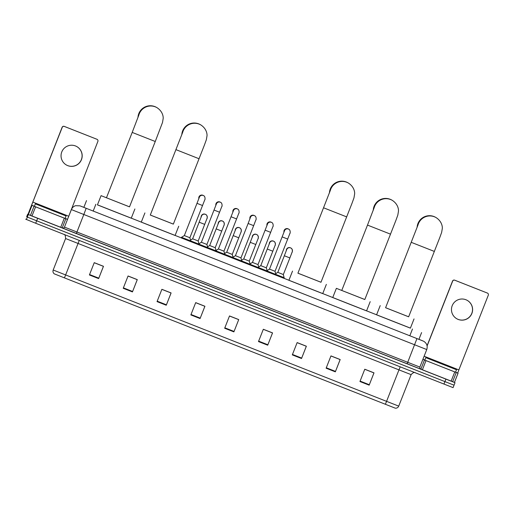 <?xml version="1.0" encoding="UTF-8"?>
<svg xmlns="http://www.w3.org/2000/svg" width="514" height="514" viewBox="0 0 514 514"><rect width="100%" height="100%" fill="white"/><g stroke="black" fill="none" stroke-linecap="round" stroke-linejoin="round"><path stroke-width="0.77" d="M283.342 274.534L289.883 257.932L284.345 255.754L277.811 272.356L283.342 274.534L284.281 278.453L266.13 271.341L266.682 270.846L275.902 274.482L275.658 275.099M198.006 244.51L198.558 244.015L207.778 247.645L207.842 248.384L198.006 244.51M215.038 251.217L215.591 250.723L224.811 254.353L224.875 255.092L215.038 251.217M240.963 257.88L253.659 225.659L248.121 223.481L235.431 255.696L240.963 257.88L241.908 261.799L224.579 254.944M266.451 271.437L241.612 261.652M180.973 237.802L181.526 237.307L190.745 240.937L190.816 241.676L180.973 237.802M97.454 204.842L410.41 328.112M376.595 314.786L366.572 310.841M332.751 297.522L322.734 293.578M288.913 280.258L283.985 278.312M181.301 237.866L175.113 235.431M141.292 222.106L131.276 218.161M198.327 244.606L190.514 241.529M215.353 251.314L207.547 248.236M80.03 205.876A6.611 6.521 -69.1 0 0 79.966 205.851L423.028 340.981L79.953 205.844L75.539 205.69C73.566 206.358 72.185 207.656 71.382 209.571L64.475 227.098L419.854 367.073C419.88 368.454 420.163 369.155 420.715 369.187L76.329 233.568L83.821 214.499L71.382 209.571M454.453 382.397L27.64 214.261L27.981 214.389L62.11 127.318A1.651 1.651 -60.4 0 1 64.256 126.386L64.359 126.444A1.651 1.651 119.6 0 0 62.22 127.376L31.617 205.176L35.588 206.834L31.952 216.053L27.981 214.402M26.67 216.722L27.345 217.101L26.67 216.722L27.64 214.261L26.67 216.722M453.072 387.633L455.012 382.712L453.072 387.633L443.955 384.061L35.704 223.256L36.674 220.795L27.345 217.101L444.925 381.6L36.674 220.795L37.638 218.334M454.042 385.172L444.925 381.6L454.042 385.172M54.233 273.84L54.233 273.833C53.038 272.793 52.691 271.52 53.186 270.011L65.625 274.939L64.436 277.875L54.233 273.84M364.754 369.283L373.954 372.907L369.155 385.153L373.999 372.856L364.779 369.225L359.935 381.523L369.155 385.153M340.152 359.524L335.34 371.834L340.184 359.537L330.965 355.906L326.12 368.204L335.34 371.834M306.338 346.205L301.525 358.515L306.37 346.218L297.143 342.587L292.305 354.885L301.525 358.515M263.309 329.326L272.504 332.95L267.71 345.196L272.555 332.899L263.329 329.268L258.484 341.566L267.71 345.196M103.442 266.291L98.63 278.594L103.475 266.297L94.248 262.667L89.404 274.964L98.63 278.594M137.257 279.61L132.445 291.92L137.289 279.622L128.063 275.986L123.225 288.283L132.445 291.92M171.072 292.929L166.26 305.239L171.104 292.941L161.884 289.305L157.04 301.602L166.26 305.239M204.893 306.248L200.074 318.558L204.919 306.26L195.699 302.624L190.855 314.921L200.074 318.558M234.063 331.446L238.734 319.579L234.063 331.446L224.836 327.816M238.734 319.579L229.514 315.943L224.669 328.24L233.896 331.877M385.378 404.293L386.567 401.35L398.723 406.118C398.061 407.557 396.936 408.251 395.35 408.2L64.436 277.875M35.704 223.256L25.7 219.182M238.689 319.624L229.488 316.007M204.874 306.305L195.673 302.688M171.053 292.986L161.859 289.363M137.238 279.667L128.044 276.044M103.423 266.348L94.229 262.725M306.318 346.269L297.124 342.645M340.133 359.588L330.939 355.964M66.088 215.97L35.344 203.859L66.088 215.97L65.117 218.431L49.832 212.436L34.374 206.32L35.344 203.859M40.696 205.966L60.736 213.863L40.696 205.966M76.804 146.58A10.576 10.576 -60.4 0 1 81.058 160.329A10.576 10.576 -60.4 0 1 66.345 164.962M75.494 145.957A10.576 10.576 119.6 0 0 62.078 151.238A10.576 10.576 119.6 0 0 67.745 165.636A10.576 10.576 119.6 0 0 81.154 160.362A10.576 10.576 119.6 0 0 75.494 145.957M76.329 233.568L60.697 227.381L64.334 218.154L35.588 206.834M60.697 227.381L31.952 216.053M64.334 218.154L67.514 219.388L97.878 141.421A1.651 1.651 119.6 0 0 96.947 139.281L64.256 126.386M96.838 139.217A1.651 1.651 -60.4 0 1 97.05 139.32L97.159 139.384M96.947 139.281L64.359 126.444M138.812 115.2A12.394 12.387 -60.4 0 1 156.911 107.619L156.462 107.362A12.394 12.387 119.6 0 0 137.964 117.513M129.522 206.834L101.078 195.654L129.509 206.859M134.893 208.98L131.256 218.199L114.442 211.607L97.442 204.88L101.072 195.654M182.65 132.464A12.394 12.387 -60.4 0 1 200.749 124.883L200.299 124.632A12.394 12.387 119.6 0 0 181.802 134.784M182.74 132.201L150.294 215.045L173.346 224.123L204.424 145.032L206.345 139.75L207.013 135.799C207.206 133.768 206.429 128.519 200.749 124.883M173.359 224.104L150.3 215.019M178.731 226.244L175.094 235.47L158.28 228.878L141.279 222.144L144.909 212.924M330.271 190.61A12.394 12.387 -60.4 0 1 348.37 183.029L347.92 182.778A12.394 12.387 119.6 0 0 329.423 192.93M330.361 190.347L297.914 273.191L320.974 282.27L352.045 203.178L353.966 197.896L354.634 193.945C354.827 191.915 354.05 186.666 348.37 183.029M320.98 282.25L297.921 273.165M326.351 284.39L322.721 293.616L305.901 287.024L288.9 280.291L292.537 271.071M374.108 207.881A12.394 12.387 -60.4 0 1 392.208 200.299L391.758 200.042A12.394 12.387 119.6 0 0 373.26 210.194M364.818 299.514L336.374 288.335L364.811 299.54L395.883 220.442L397.804 215.16L398.472 211.209C398.665 209.185 397.887 203.929 392.208 200.299M370.189 301.66L366.559 310.88L349.738 304.288L332.738 297.561L336.374 288.335M417.946 225.145A12.394 12.387 -60.4 0 1 436.045 217.563L435.596 217.313A12.394 12.387 119.6 0 0 417.098 227.464M418.036 224.881L385.59 307.725L408.649 316.804L439.721 237.712L441.642 232.431L442.31 228.479C442.503 226.449 441.725 221.2 436.045 217.563M408.656 316.785L385.596 307.7M414.027 318.924L410.397 328.15L393.576 321.558L376.576 314.825L380.212 305.605M199.265 197.53A2.975 2.975 -60.4 0 1 203.621 195.667C205.446 196.284 205.144 200.145 204.758 199.83L189.872 237.751L184.34 235.573L199.291 197.46M198.834 198.693A2.975 2.975 -60.4 0 1 203.203 195.436L203.621 195.667A2.975 2.975 -60.4 0 1 203.737 195.738M216.298 204.238A2.975 2.975 -60.4 0 1 220.647 202.375C222.478 202.991 222.17 206.859 221.791 206.538L206.904 244.458L201.372 242.28L216.317 204.167M215.867 205.401A2.975 2.975 -60.4 0 1 220.236 202.143L220.647 202.375A2.975 2.975 -60.4 0 1 220.769 202.445M233.324 210.946A2.975 2.975 -60.4 0 1 237.68 209.089C239.511 209.699 239.203 213.567 238.817 213.246L223.937 251.173L218.399 248.988L233.35 210.875M232.9 212.109A2.975 2.975 -60.4 0 1 237.262 208.851L237.68 209.089A2.975 2.975 -60.4 0 1 237.796 209.159M241.843 261.067L232.617 257.43L232.373 258.047M249.926 218.816A2.975 2.975 -60.4 0 1 254.295 215.559L254.713 215.796A2.975 2.975 -60.4 0 1 254.828 215.867M267.389 224.361A2.975 2.975 -60.4 0 1 271.745 222.504C273.57 223.121 273.268 226.982 272.883 226.661L257.996 264.588L252.464 262.403L267.415 224.29M257.996 264.588L258.87 267.775L249.65 264.138L249.406 264.755M266.959 225.524A2.975 2.975 -60.4 0 1 271.328 222.266L271.745 222.504A2.975 2.975 -60.4 0 1 271.861 222.575M284.422 231.069A2.975 2.975 -60.4 0 1 288.772 229.212C290.603 229.829 290.294 233.69 289.915 233.375L275.029 271.296L269.497 269.118L284.441 230.998M283.991 232.232A2.975 2.975 -60.4 0 1 288.36 228.974L288.772 229.212A2.975 2.975 -60.4 0 1 288.894 229.283M201.424 216.388A2.975 2.975 -60.4 0 1 205.78 214.524C207.611 215.141 207.303 219.003 206.917 218.688L198.186 240.995L192.654 238.811L201.449 216.317M201.128 217.204A2.975 2.975 -60.4 0 1 205.568 214.402L205.78 214.524A2.975 2.975 -60.4 0 1 207.078 218.199M198.584 243.996L190.739 240.905M218.161 223.911A2.975 2.975 -60.4 0 1 222.813 221.238C224.644 221.849 224.335 225.717 223.95 225.395L215.218 247.703L209.686 245.519L218.482 223.025M215.617 250.703L207.772 247.613M235.194 230.619A2.975 2.975 -60.4 0 1 239.845 227.946C241.67 228.557 241.368 232.424 240.982 232.103L232.251 254.411L226.713 252.233L235.515 229.732M232.649 257.411L224.804 254.321M252.522 236.511A2.975 2.975 -60.4 0 1 256.871 234.654C258.703 235.271 258.394 239.132 258.015 238.811L249.277 261.118L243.745 258.94L252.541 236.44M252.22 237.327A2.975 2.975 -60.4 0 1 256.659 234.532L256.871 234.654A2.975 2.975 -60.4 0 1 258.169 238.329M249.682 264.119L241.831 261.028M269.548 243.218A2.975 2.975 -60.4 0 1 273.904 241.362C275.735 241.978 275.427 245.84 275.041 245.525L266.31 267.826L260.778 265.648L269.574 243.148M269.252 244.034A2.975 2.975 -60.4 0 1 273.692 241.239L273.904 241.362A2.975 2.975 -60.4 0 1 275.202 245.037M266.708 270.827L258.863 267.736M286.285 250.742A2.975 2.975 -60.4 0 1 290.718 247.947L290.937 248.069A2.975 2.975 -60.4 0 1 292.235 251.744M284.216 277.721L275.896 274.45M467.226 300.362A10.576 10.576 -60.4 0 1 471.479 314.112A10.576 10.576 -60.4 0 1 456.766 318.744M465.915 299.739A10.576 10.576 119.6 0 0 452.5 305.014A10.576 10.576 119.6 0 0 458.167 319.419A10.576 10.576 119.6 0 0 471.576 314.144A10.576 10.576 119.6 0 0 465.915 299.739M454.755 371.937L458.064 373.215L454.434 382.442L451.119 381.163L454.755 371.937L426.01 360.616L422.373 369.836L420.632 369.148M451.119 381.163L422.373 369.836M427.07 345.742L452.532 281.1A1.651 1.651 -60.4 0 1 454.678 280.169L454.781 280.226A1.651 1.651 119.6 0 0 452.641 281.158L427.115 345.961M454.434 382.442L458.064 373.215L457.698 373.003L458.873 369.913L488.3 295.203A1.651 1.651 119.6 0 0 487.368 293.064L454.678 280.169M487.259 292.999A1.651 1.651 -60.4 0 1 487.471 293.102L487.58 293.16M487.368 293.064L454.781 280.226M422.894 359.37L426.01 360.616M456.509 369.752L425.765 357.641L456.509 369.752L455.539 372.213L440.254 366.219L424.795 360.102L425.765 357.641M431.117 359.749L451.157 367.645L431.117 359.749M93.188 211.061L95.848 204.296M409.819 335.777L412.479 329.011M422.926 340.936A6.611 6.496 112 0 1 422.983 340.955L423.877 341.386C426.858 343.391 427.815 346.115 426.755 349.552L83.821 214.499L86.172 208.305M28.309 214.646L26.375 219.562M445.895 379.139L443.955 384.061M64.475 227.098L64.481 227.098C64.533 228.068 61.584 228.28 62.406 228.055L62.535 228.1M416.95 338.597L407.114 363.861M400.207 366.829L398.967 369.874L65.586 238.535L53.186 270.011M415.293 372.727C414.329 372.033 412.935 372.669 411.123 374.635L398.967 369.874L386.567 401.35L65.625 274.939L79.265 240.411M200.242 318.127L191.022 314.497M166.427 304.808L157.207 301.178M132.612 291.489L123.392 287.859M98.797 278.17L89.577 274.54M267.878 344.765L258.658 341.135M301.692 358.091L292.472 354.454M335.507 371.41L326.287 367.773M369.322 384.729L360.102 381.092M68.452 216.131L32.787 202.086M67.276 219.227L65.137 218.379M34.393 206.275L31.617 205.176M32.009 205.401L28.379 214.621L31.984 205.388M65.831 218.746L62.194 227.965M30.422 215.45L34.059 206.23M138.902 114.93L132.201 132.413L155.26 141.498L162.508 122.48L163.176 118.528C163.368 116.505 162.591 111.249 156.911 107.619M176.039 149.683L199.098 158.762M323.659 207.829L346.719 216.908M374.198 207.611L367.497 225.093L390.556 234.178M411.335 242.364L434.394 251.442M202.561 205.536L197.029 203.351M219.594 212.243L214.062 210.059M236.626 218.951L231.094 216.773M250.357 217.653A2.975 2.975 -60.4 0 1 254.713 215.796C256.544 216.413 256.235 220.275 255.85 219.953L253.659 225.659M270.685 232.367L265.153 230.188M287.718 239.074L282.186 236.896M204.726 224.393L199.194 222.209M218.456 223.095A2.975 2.975 -60.4 0 1 222.601 221.129L222.813 221.238A2.975 2.975 -60.4 0 1 224.11 224.907M221.759 231.101L216.221 228.923M235.489 229.803A2.975 2.975 -60.4 0 1 239.633 227.837L239.845 227.946A2.975 2.975 -60.4 0 1 241.137 231.621M238.785 237.809L233.253 235.63M255.818 244.516L250.286 242.338M272.85 251.224L267.319 249.046M286.581 249.926A2.975 2.975 -60.4 0 1 290.937 248.069C292.768 248.686 292.46 252.547 292.074 252.233L289.883 257.932M458.873 369.913L424.127 356.228M457.698 373.003L455.558 372.162M424.815 360.057L422.913 359.305M454.415 382.435L458.045 373.209M456.252 372.528L452.616 381.748M420.844 369.232L424.48 360.012M83.853 207.38L86.519 200.601M418.929 339.362L421.596 332.584M426.755 349.552L419.854 367.073M422.983 340.955L418.942 339.324M83.866 207.341L79.966 205.851M398.723 406.118L411.123 374.635M63.832 234.294C64.905 234.294 65.49 235.708 65.586 238.535M129.515 206.859L155.26 141.498M106.456 197.774L132.201 132.413M341.752 290.455L367.497 225.093M189.872 237.751L190.745 240.937M184.34 235.573L181.526 237.307M206.904 244.458L207.778 247.645M201.372 242.28L198.558 244.015M223.937 251.173L224.811 254.353M218.399 248.988L215.584 250.723M248.121 223.481L250.382 217.583M235.431 255.696L232.617 257.43M258.87 267.775L258.632 268.392M252.464 262.403L249.65 264.138M275.029 271.296L275.902 274.482M269.497 269.118L266.682 270.846M198.186 240.995L198.95 243.771M192.654 238.811L190.527 240.122M215.218 247.703L215.983 250.479M209.686 245.519L207.553 246.829M232.251 254.411L233.015 257.186M226.713 252.233L224.586 253.543M249.277 261.118L250.042 263.894M243.745 258.94L241.619 260.251M266.31 267.826L267.074 270.602M260.778 265.648L258.651 266.959M284.345 255.754L286.606 249.855M277.811 272.356L275.677 273.666"/></g></svg>
